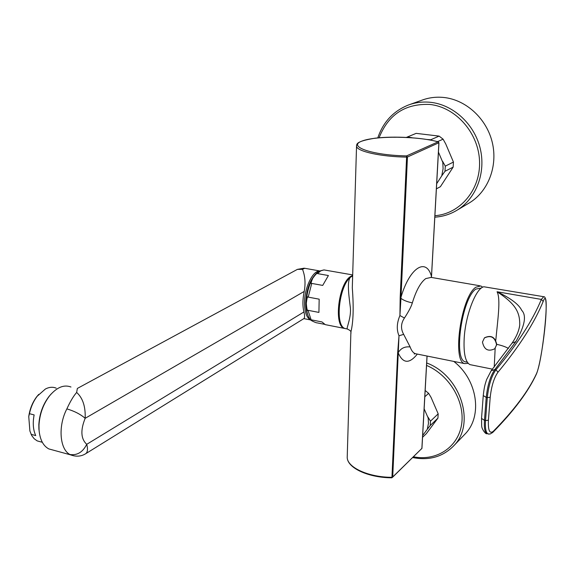 <?xml version="1.0" encoding="UTF-8"?>
<svg xmlns="http://www.w3.org/2000/svg" width="575" height="575" viewBox="0 0 575 575"><rect width="100%" height="100%" fill="white"/><g stroke="black" fill="none" stroke-linecap="round" stroke-linejoin="round"><path stroke-width="0.86" d="M484.603 337.748C491.143 334.751 495.204 337.029 496.771 344.59L494.73 348.781C488.182 351.914 484.092 349.672 482.461 342.06L484.402 337.935C490.942 334.93 495.003 337.209 496.57 344.77L494.931 348.594M543.31 296.643L483.863 286.767C476.035 287.967 465.513 314.971 464.198 338.078C463.436 353.302 465.355 362.149 469.955 364.629L471.335 364.909M494.22 367.087L495.168 348.349M495.794 340.314C497.598 320.57 500.954 299.101 497.066 291.755C516.443 304.369 519.857 312.922 519.742 324.94L519.333 327.649M488.772 434.111L487.916 433.902C485.853 432.522 485.056 428.073 485.53 420.569L484.466 420.332L486.22 397.404L487.291 397.627C488.671 385.178 491.56 375.885 495.973 369.768L494.881 369.552L491.172 370.738L486.587 379.615C485.3 383.971 484.466 385.006 483.252 395.557L486.22 397.404C487.593 384.948 490.482 375.662 494.881 369.552L515.883 341.607C524.817 325.939 526.758 315.502 521.705 310.313C518.894 304.405 510.686 298.224 497.066 291.755L541.348 299.41L543.727 296.714C550.39 295.219 541.873 362.243 536.281 374.354L536.453 373.764C528.382 391.108 513.985 410.298 493.264 431.343C489.613 434.089 487.995 430.38 488.412 420.217L490.202 397.296C491.445 386.105 494.04 377.746 497.986 372.205C519.512 346.157 534.577 322.582 543.167 301.465C550.476 282.081 543.131 359.231 536.453 373.764M508.422 348.464C505.957 346.912 502.076 345.532 496.786 344.346M492.703 432.493L490.058 434.046L487.758 433.866M483.266 395.406L481.527 418.427L484.466 420.332C483.999 427.843 484.79 432.285 486.853 433.665C486.055 434.7 481.67 429.223 481.677 425.895L481.541 418.269M481.448 287.996L475.877 289.081C462.02 297.893 453.136 359.533 465.211 361.79L466.519 362.056M482.734 287.198L480.801 285.926L475.82 287.234C461.265 296.427 451.921 361.229 464.6 363.594L468.187 363.364M391.913 477.717L392.711 477.106L391.949 477.315L397.62 353.488L399 335.771C396.455 329.762 396.764 323.028 399.927 315.553L400.164 298.497L400.948 298.324L400.991 297.217C409.738 267.317 426.212 257.37 431.458 276.309L431.099 277.373M404.448 318.025L399.927 315.553L400.948 298.324C403.377 300.279 407.172 301.796 412.34 302.867C411.369 306.367 408.739 311.413 404.448 318.025C400.832 323.373 400.574 328.821 403.672 334.363L410.14 346.962C411.441 350.613 413.152 352.849 415.279 353.675L416.817 353.984M400.164 298.497L400.186 297.368L400.991 297.217L407.452 157.011L406.575 155.897L406.611 157.104L407.452 157.011L438.883 142.765M350.923 333.622L350.98 331.617C353.359 321.842 353.79 307.258 352.295 287.852L352.446 282.821M347.595 329.029L347.171 328.95C349.679 330.122 350.915 331.078 350.901 331.825L347.207 457.556C347.408 467.576 368.769 477.343 391.949 477.315L391.848 477.703M347.264 455.688L347.207 457.556C347.544 468.251 368.898 477.775 391.884 477.803L421.878 448.414L392.711 477.106L399 335.771L403.672 334.363M397.62 353.488L398.41 353.316C403.132 363.666 409.436 363.925 417.321 354.085M397.699 352.403L398.461 352.281C401.127 348.134 405.023 346.358 410.14 346.962M431.423 277.438L438.883 142.909L438.057 141.86L438.624 142.154M422.553 437.316L426.334 433.665L437.927 418.14L430.215 425.522L427.29 429.302L428.468 423.38L428.159 417.96L424.142 408.818M427.29 429.302L422.654 435.519M430.215 425.522L430.467 421.173L438.186 413.842L431.077 397.433L428.627 393.336L425.162 390.482M437.927 418.14L438.186 413.842M424.81 396.75L428.627 393.336M427.987 417.048L430.467 421.173M323.977 269.912L319.362 271.077C307.992 277.049 301.437 309.508 310.55 319.88L311.125 319.808L307.992 310.306C307.352 311.363 306.791 309.07 306.303 303.442C306.949 297.922 307.582 295.816 308.2 297.117L311.736 283.418C310.601 284.179 310.953 282.44 312.793 278.207C315.79 274.131 317.35 272.593 317.465 273.585L320.757 270.847L323.977 269.912L352.683 274.922M311.125 319.808L321.971 321.935L325.263 324.638L344.518 328.426C333.234 326.255 338.675 282.268 351.102 276.208L352.669 275.49M317.465 273.585L328.404 275.533L322.712 285.416L311.736 283.418M307.992 310.306L318.917 312.412L319.175 299.173L308.2 297.117M325.263 324.638L326.514 324.882M324.53 324.322L316.559 322.755C317.228 323.243 311.434 320.943 310.55 319.88M344.518 328.426L345.733 328.67M346.538 328.828L345.323 328.584C334.053 326.413 339.502 282.418 351.922 276.352L352.655 275.957L351.922 276.352C346.33 277.754 348.716 294.35 350.24 306.698C351.706 316.523 346.445 327.836 347.171 328.95L345.323 328.584M438.438 152.109L442.793 162.366L443.102 168.698L441.78 175.799L444.985 171.271L453.136 167.145L440.393 186.702L436.396 188.83M442.606 161.316L445.287 166.132L453.445 162.071L445.74 143.951L443.102 139.172L439.113 136.11L416.156 133.364L407.086 137.109M406.403 137.389L407.481 136.958L412.189 137.756M441.78 175.799L436.684 183.669M407.481 136.958L416.156 133.364M427.211 139.509L430.718 139.775L439.113 136.11M431.466 140.271L430.718 139.775M437.503 141.658L443.102 139.172M453.136 167.145L453.445 162.071M444.985 171.271L445.287 166.132M439.278 187.313L440.393 186.702M464.082 435.059L465.096 434.003C482.827 416.135 477.537 379.759 453.768 361.416M409.429 104.65L421.942 100.172C428.9 97.606 436.159 96.701 443.713 97.462C466.095 99.734 486.687 118.709 492.293 142.492C497.986 166.268 488.132 191.403 469.581 202.759L468.129 203.615M31.072 434.319L35.736 435.577C33.12 429.892 32.588 423.006 34.133 414.913L29.44 413.691L28.75 416.566L29.893 430.991L31.747 435.591L34.205 438.768L37.195 440.896L41.084 441.952M28.75 416.566C29.807 409.041 32.444 402.457 36.663 396.808L38.741 394.371M56.213 388.175C52.886 386.752 49.285 387.025 45.403 389.002L37.174 396.261C33.429 401.228 30.856 407.035 29.44 413.691M38.913 429.582L38.834 424.709C39.488 413.907 42.902 404.455 49.083 396.348L51.268 393.853M53.317 450.146L48.803 448.91C43.218 445.891 39.977 439.681 39.071 430.28L38.985 425.22C39.668 414 43.211 404.182 49.63 395.772C56.86 387.262 63.969 384.344 70.962 387.011M73.866 455.838L69.884 454.494C59.627 449.19 57.924 425.867 66.865 408.89C70.215 401.544 73.478 396.067 76.647 392.452L77.359 388.434L297.397 269.373L302.507 269.33C305.117 275.928 305.692 283.295 304.225 291.417C302.594 299.216 302.5 306.058 303.931 311.952C304.772 315.352 304.793 317.544 304.002 318.521L85.74 453.682C87.652 452.194 87.982 449.075 86.739 444.317L303.931 311.952M69.884 454.494C77.172 455.587 82.786 452.194 86.739 444.317C80.859 438.905 80.335 430.237 85.172 418.305C85.61 406.561 82.771 397.943 76.655 392.452M319.276 270.854L304.736 268.288L302.507 269.33M319.513 270.99C312.62 270.811 304.506 287.752 304.52 302.709C304.585 312.031 306.583 317.745 310.522 319.844M315.423 274.433C309.609 280.816 306.389 290.202 305.749 302.608C305.699 307.862 306.432 312.074 307.941 315.244M515.883 341.607L512.059 343.138L491.223 370.681M497.986 372.205L495.973 369.768C517.565 343.864 532.687 320.412 541.348 299.41L543.167 301.465M488.412 420.217L485.53 420.569L487.291 397.627L490.202 397.296M536.281 374.354C528.116 391.891 513.619 411.24 492.789 432.4L493.264 431.343M479.629 285.725L431.192 277.402L425.752 278.588C420.591 282.404 416.12 290.497 412.34 302.867M400.186 297.368L406.611 157.104C380.844 156.731 356.917 151.376 356.536 146.287L352.446 282.85M356.543 145.425L356.536 146.287C357.039 144.454 354.48 141.558 375.001 138.208C393.897 135.88 422.769 137.504 438.236 141.86M421.892 448.133L427.017 356.033M406.575 155.897L438.057 141.86C417.96 136.081 375.604 135.614 361.963 141.076C346.984 146.424 372.061 155.329 406.575 155.897M352.64 276.417L351.922 276.352M413.576 456.823C436.303 461.351 458.009 447.436 461.56 424.681C465.34 402.011 449.506 375.101 426.557 365.412M412.807 457.578C429.094 460.747 442.685 456.881 453.567 445.977C476.057 424.055 460.812 375.525 426.693 362.976M434.894 215.704C459.978 213.922 480.585 189.901 479.55 161.539C478.802 133.184 455.896 107.051 429.705 104.442C405.181 103.478 388.305 114.59 379.076 137.777M434.815 217.134C442.865 216.646 450.347 214.281 457.283 210.055C476.143 198.512 486.105 172.831 480.218 148.494C474.418 124.142 453.337 104.686 430.517 102.314C422.812 101.523 415.416 102.429 408.343 105.038C393.35 111.09 383.166 122.044 377.797 137.899M66.865 408.89C74.355 411.096 80.457 414.23 85.172 418.305L304.225 291.417M469.955 364.629L492.502 369.164M519.742 324.94C519.031 330.661 516.472 336.727 512.059 343.138M467.288 362.185L465.211 361.79M415.143 353.69L414.216 354.02L415.279 353.675L464.6 363.594M421.942 448.263L427.081 356.047M421.698 448.831L421.942 448.292M431.458 277.445L438.955 142.852M438.955 142.83L438.308 141.881M436.396 188.844L439.976 186.94M453.567 445.977L465.096 434.003M434.815 217.17C442.858 216.653 450.347 214.281 457.283 210.055L469.581 202.759M42.32 442.283L37.195 440.896M38.834 424.709L38.985 425.22M49.083 396.348L49.63 395.772M48.803 448.91L70.509 454.839C76.123 456.909 81.197 456.521 85.74 453.682M303.852 318.615L310.579 319.937M304.168 268.18L297.397 269.373M36.663 396.808L37.174 396.261"/></g></svg>
